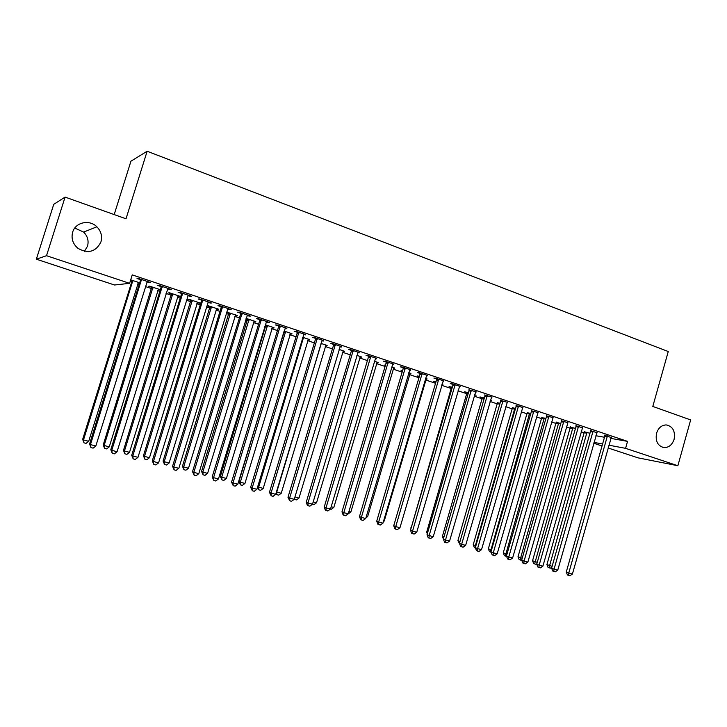 <?xml version="1.0" encoding="UTF-8"?>
<svg xmlns="http://www.w3.org/2000/svg" width="727" height="727" viewBox="0 0 727 727"><rect width="100%" height="100%" fill="white"/><g stroke="black" fill="none" stroke-linecap="round" stroke-linejoin="round"><path stroke-width="1.09" d="M74.754 228.069L83.66 232.077C87.649 236.184 88.93 240.901 87.504 246.208L84.45 251.324M100.953 241.9C95.919 251.833 88.276 253.996 78.025 248.389C72.827 243.945 71.037 238.538 72.664 232.149C75.399 222.235 89.512 219.19 96.873 226.797C101.108 231.195 102.471 236.23 100.953 241.9M674.111 439.299C672.184 444.888 668.795 447.65 663.942 447.596C657.69 445.924 655.218 441.135 656.545 433.247C658.371 427.876 661.606 425.104 666.25 424.922C672.802 426.358 675.419 431.147 674.111 439.299M130.178 281.467L131.696 281.976M137.657 283.966L139.193 284.475M145.391 286.538L151.716 288.655M157.686 290.646L159.867 291.363M166.056 293.435L171.445 295.226M177.406 297.216L180.214 298.152M186.412 300.224L190.874 301.705M196.844 303.695L200.252 304.831M206.45 306.903L210.021 308.094M215.992 310.084L219.99 311.42M226.197 313.482L228.896 314.382M234.866 316.372L239.437 317.899M245.635 319.962L247.498 320.589M253.469 322.579L258.585 324.287M264.792 326.35L265.828 326.696M271.798 328.686L277.46 330.576M289.873 334.72L296.053 336.774M307.694 340.654L314.373 342.88M325.26 346.515L332.43 348.905M342.59 352.286L350.232 354.84M359.674 357.984L367.78 360.692M376.522 363.609L385.074 366.453M393.143 369.143L402.131 372.142M409.537 374.614L418.952 377.749M425.713 380.003L435.537 383.283M441.698 385.337L451.485 388.6M458.046 390.79L467.034 393.78M474.177 396.16L482.374 398.896M490.08 401.468L497.522 403.948M505.774 406.702L512.462 408.928M521.259 411.864L527.22 413.854M536.535 416.953L541.788 418.707M551.602 421.978L556.173 423.505M566.478 426.94L570.377 428.239M581.164 431.838L584.399 432.919M114.512 285.002L36.35 259.194L46.519 255.704L129.597 283.339L114.512 285.002M46.519 255.704L65.076 197.09L53.743 204.332L36.35 259.194M114.194 214.583L130.942 161.185L147.145 151.243L668.258 351.532L652.801 406.438L690.65 419.924L677.864 465.725L638.015 457.846L608.108 447.977M602.029 445.969L593.786 443.243M160.24 290.164L158.159 289.464M151.834 287.356L148.617 286.284L149.717 286.184L160.367 289.737M170.145 289.11L170 289.564L171.236 289.482L158.913 285.347L157.732 285.457L161.058 286.565M170 289.564L167.61 288.764M199.543 302.823L189.12 299.342L187.866 299.388L190.992 300.433M199.416 303.241L197.308 302.541M210.239 302.568L210.103 303.014L211.484 302.986L199.543 298.979L198.198 299.024L201.424 300.106M210.103 303.014L207.967 302.296M237.32 315.445L226.615 312.119M237.193 315.854L235.321 315.227M229.014 313.128L226.551 312.301M249.134 315.618L248.997 316.063L250.533 316.091L238.938 312.201L237.456 312.192L240.573 313.237M248.997 316.063L247.116 315.427M274.015 327.704L265.264 324.778M273.897 328.113L272.243 327.559M265.946 325.46L265.137 325.187M286.883 328.286L277.169 325.024L275.542 324.96L278.577 325.978M286.756 328.722L285.102 328.168M309.684 339.627L302.714 337.292M309.566 340.027L308.121 339.545M323.542 340.59L314.282 337.482L312.528 337.364L315.473 338.355M323.415 341.018L321.988 340.536M344.371 351.214L339.082 349.442M344.253 351.604L343.008 351.186M359.156 352.54L350.332 349.578L348.451 349.414L351.314 350.378M359.029 352.958L357.811 352.55M378.104 362.482L374.414 361.246M377.985 362.873L376.931 362.519M393.761 364.145L385.346 361.328L383.356 361.119L386.137 362.055M393.634 364.563L392.616 364.227M410.928 373.451L408.747 372.715M410.819 373.832L409.937 373.542M402.458 371.043L401.059 370.579L402.54 370.752M427.403 375.441L419.388 372.751L417.28 372.497L419.988 373.405M427.276 375.85L426.449 375.577M442.888 384.12L442.125 383.874M442.77 384.501L442.061 384.265M435.846 382.193L433.274 381.33L435.964 381.811M460.118 386.419L452.485 383.856L450.277 383.565L452.912 384.447M460 386.828L459.355 386.61M474.522 394.988L476.076 395.215L474.595 394.716M467.143 392.644L464.644 391.808L468.452 392.662M491.961 397.106L484.936 395.188M491.843 397.505L491.361 397.342M497.632 402.822L500.058 403.221M522.949 407.502L516.115 405.648M527.329 412.736L530.819 413.499M553.12 417.625L546.459 415.826M556.282 422.405L560.781 423.514M582.418 427.785L576.02 425.731M584.508 431.829L589.961 433.265M611.153 437.5L604.819 435.391M595.913 435.737L604.491 437.263M610.816 438.39L627.546 441.371L132.232 274.888L129.597 283.339M596.849 432.71L590.515 430.593M570.486 427.149L575.466 428.421M567.878 422.678L561.335 420.815M541.897 417.607L545.895 418.543M538.134 412.6L531.392 410.764M512.571 407.811L515.543 408.401M507.555 402.34L500.63 400.45M490.452 400.186L491.37 400.323L490.498 400.032M482.483 397.769L480.011 396.942L484.355 397.978M476.149 391.798L469.033 389.854M476.031 392.198L475.467 392.007M451.594 387.455L449.059 386.6L452.321 387.273M443.87 380.966L436.046 378.34L433.901 378.067L436.563 378.967M443.752 381.375L443.016 381.13M427.013 378.822L425.549 378.331M426.903 379.203L426.113 378.94M419.27 376.659L417.28 375.986L419.388 376.277M410.7 369.834L402.485 367.08L400.441 366.853L403.185 367.771M410.573 370.252L409.655 369.943M394.634 367.998L391.699 367.026M394.516 368.389L393.543 368.071M385.41 365.345L384.628 365.09L385.455 365.181M376.577 358.384L367.962 355.494L366.026 355.312L368.843 356.257M376.45 358.802L375.332 358.429M361.355 356.884L356.875 355.385M361.237 357.275L360.083 356.893M341.472 346.606L332.439 343.571L330.621 343.435L333.52 344.407M341.345 347.033L340.027 346.588M327.15 345.461L321.034 343.417M327.032 345.852L325.687 345.407M305.349 334.484L295.862 331.303L294.171 331.212L297.161 332.212M305.222 334.92L303.677 334.402M291.981 333.711L284.13 331.085M291.854 334.111L290.309 333.593M268.154 321.997L268.018 322.443L269.617 322.488L258.203 318.662L256.64 318.626L259.721 319.653M268.018 322.443L266.255 321.843M255.804 321.616L246.117 318.381M255.677 322.025L253.914 321.443M247.607 319.335L245.99 318.799M229.832 309.139L229.696 309.584L231.159 309.584L219.39 305.64L217.973 305.658L221.144 306.721M229.696 309.584L227.687 308.911M218.563 309.184L208.385 305.776L207.059 305.794L210.139 306.821M218.436 309.593L216.446 308.93M190.347 295.889L190.201 296.343L191.519 296.28L179.387 292.218L178.124 292.29L181.396 293.39M190.201 296.343L187.939 295.58M180.105 296.798L177.879 296.053M171.554 293.944L168.382 292.881L169.564 292.808L180.714 296.534M149.635 282.23L149.489 282.685L150.643 282.567L138.13 278.368L137.021 278.505L140.402 279.641M149.489 282.685L146.954 281.84M139.575 283.257L138.139 282.785M131.814 280.667L130.56 280.249M139.711 282.83L130.696 279.822M627.546 441.371L625.574 448.332L677.864 465.725M65.076 197.09L126.007 218.791L147.145 151.243M594.023 442.398L602.583 444.006M608.89 445.197L625.574 448.332M607.372 436.818L604.755 436.354L566.251 572.122L568.75 573.085L607.436 435.855M572.403 574.066L569.904 575.757L568.45 575.375L568.75 573.085L572.403 574.066L611.371 437.172M604.755 436.354L604.8 435.019M568.45 575.375L567.451 574.984L566.251 572.122M584.49 431.474L546.904 564.634L552.12 566.315M586.989 432.265L548.994 567.769L548.058 567.405L546.904 564.634M551.884 567.16L550.421 568.15L548.994 567.769M593.032 432.011L590.442 431.565L551.593 568.178L554.056 569.141L593.096 431.038M557.745 570.132L555.246 571.84L553.774 571.44L554.056 569.141L557.745 570.132L597.076 432.374M590.442 431.565L590.497 430.211M553.774 571.44L552.784 571.058L551.593 568.178M578.501 427.14L575.957 426.704L536.744 564.188L539.161 565.133L578.574 426.167M542.905 566.142L540.397 567.86L538.898 567.46L539.161 565.133L542.905 566.142L582.6 427.521M575.957 426.704L576.002 425.34M538.898 567.46L537.925 567.078L536.744 564.188M570.468 426.776L532.546 560.753L537.271 562.307M572.921 427.567L534.618 563.907L533.691 563.543L532.546 560.753M536.862 563.743L536.063 564.297L534.618 563.907M556.264 422.023L517.997 556.827L522.231 558.254M558.69 422.814L520.05 559.99L519.142 559.636L517.997 556.827M521.732 560.244L520.05 559.99M563.779 422.205L561.271 421.787L521.686 560.144L524.067 561.08L563.852 421.224M527.866 562.098L525.348 563.834L523.831 563.425L524.067 561.08L527.866 562.098L567.932 422.596M561.271 421.787L561.317 420.397M523.831 563.425L522.877 563.043L521.686 560.144M548.867 417.207L546.395 416.807L506.437 556.046L508.782 556.973L548.93 416.217M512.617 558.009L510.09 559.754L508.555 559.345L508.782 556.973L512.617 558.009L553.074 417.607M546.395 416.807L546.44 415.399M508.555 559.345L507.619 558.963L506.437 556.046M541.879 417.207L503.266 552.856L506.983 554.138M544.269 417.998L505.301 556.028L504.402 555.673L503.266 552.856M506.574 556.373L505.301 556.028M527.311 412.327L488.344 548.83L491.534 549.976M529.665 413.118L490.361 552.011L489.48 551.657L488.344 548.83M491.116 552.22L490.361 552.011M533.754 412.145L531.319 411.755L490.979 551.884L493.279 552.811L533.818 411.146M497.177 553.856L494.642 555.619L493.079 555.201L493.279 552.811L497.177 553.856L538.016 412.554M531.319 411.755L531.364 410.328M493.079 555.201L492.161 554.828L490.979 551.884M512.553 407.402L473.222 544.75L475.876 545.75M514.87 408.174L475.385 545.623L475.222 547.949L474.358 547.595L473.222 544.75M518.433 407.011L516.043 406.638L475.322 547.676L477.575 548.594L518.505 406.011M481.519 549.648L478.975 551.42L477.394 551.002L477.575 548.594L481.519 549.648L522.758 407.438M516.043 406.638L516.088 405.203M477.394 551.002L476.494 550.63L475.322 547.676M497.604 402.404L457.91 540.615L460.009 541.47M499.876 403.167L499.876 403.821M459.555 543.696L457.91 540.615M502.911 401.813L500.567 401.458L459.446 543.405L461.654 544.314L502.975 400.804M465.653 545.386L463.099 547.177L461.5 546.749L461.654 544.314L465.653 545.386L507.292 402.249M500.567 401.458L500.612 400.004M461.5 546.749L460.618 546.386L459.446 543.405M482.464 397.342L442.398 536.435L443.943 537.062M443.388 538.971L442.398 536.435M487.172 396.533L484.873 396.206L443.352 539.08L445.506 539.979L487.244 395.515M449.568 541.07L447.005 542.869L445.378 542.433L445.506 539.979L449.568 541.07L491.616 396.987M484.873 396.206L484.918 394.743M445.378 542.433L444.515 542.069L443.352 539.08M467.116 392.216L426.676 532.191L427.649 532.591M427.294 533.809L426.676 532.191M471.223 391.19L468.97 390.872L427.04 534.699L429.148 535.581L471.287 390.163M433.256 536.68L430.684 538.498L429.039 538.062L429.148 535.581L433.256 536.68L475.722 391.653M468.97 390.872L469.006 389.399M429.039 538.062L428.194 537.707L427.04 534.699M451.576 387.028L411.137 528.056M410.991 528.556L410.746 527.893M455.057 385.773L452.848 385.474L410.501 530.256L412.554 531.119L455.12 384.737M416.725 532.246L414.145 534.072L412.473 533.627L412.554 531.119L416.725 532.246L459.609 386.246M452.848 385.474L452.885 383.992M412.473 533.627L411.655 533.273L410.501 530.256M435.818 381.766L435.846 382.22M441.952 384.456L442.307 383.929M438.654 380.276L436.5 380.003L393.725 525.739L395.733 526.602L438.726 379.24M399.959 527.738L397.369 529.583L395.679 529.129L395.733 526.602L399.959 527.738L443.279 380.766M436.5 380.003L436.536 378.503M395.679 529.129L394.879 528.783L393.725 525.739M383.638 520.877L384.238 521.032L426.358 378.603M384.238 521.032L383.411 521.632M422.033 374.705L419.924 374.45L376.722 521.168L378.676 522.013L422.096 373.66M382.956 523.167L380.357 525.03L378.649 524.576L378.676 522.013L382.956 523.167L426.713 375.205M419.924 374.45L419.961 372.942M378.649 524.576L377.867 524.231L376.722 521.168M366.399 516.225L367.662 516.561L410.192 373.196M367.662 516.561L365.935 517.806M405.175 369.052L403.112 368.816L359.474 516.534L361.374 517.37L405.239 367.998M365.717 518.533L363.109 520.414L361.374 519.95L361.374 517.37L365.717 518.533L409.919 369.57M403.112 368.816L403.149 367.299M361.374 519.95L360.61 519.614L359.474 516.534M348.924 511.508L350.85 512.035L393.798 367.726M350.85 512.035L348.233 513.825M388.073 363.327L386.073 363.109L341.981 511.835L343.816 512.653L388.136 362.264M348.233 513.835L345.616 515.734L343.853 515.261L343.816 512.653L348.233 513.835L392.889 363.854M386.073 363.109L386.11 361.583M343.853 515.261L343.117 514.925L341.981 511.835M331.185 506.728L333.811 507.437L377.186 362.173M333.811 507.437L331.285 509.273L326.014 507.873L370.797 356.439M375.614 358.057L330.494 509.073L327.868 510.981L326.078 510.499L325.36 510.172L324.233 507.064L368.816 355.776M324.233 507.064L326.014 507.873L326.078 510.499M313.201 501.875L316.527 502.775L360.347 356.548M316.527 502.775L313.991 504.629L312.501 504.229M353.131 351.614L351.25 351.45L306.24 502.221L307.957 503.02L353.204 350.541M312.492 504.238L309.856 506.165L308.039 505.674L307.957 503.02L312.492 504.238L358.084 352.177M351.25 351.45L351.277 349.896M308.039 505.674L307.357 505.356L306.24 502.221M294.944 496.95L299.006 498.05L343.271 350.841M299.006 498.05L296.462 499.922L294.262 499.24M294.699 499.44L294.635 497.995M335.283 345.634L333.457 345.489L287.974 497.313L289.628 498.095L335.356 344.553M294.235 499.331L291.591 501.276L289.746 500.785L289.628 498.095L294.235 499.331L340.309 346.216M333.457 345.489L333.493 343.926M289.746 500.785L287.974 497.313M321.125 343.444L276.76 492.052L281.24 493.26L325.95 345.052M276.442 491.897L276.896 494.66L275.969 493.488M281.24 493.26L278.686 495.142L276.896 494.66M317.181 339.564L315.409 339.445L269.444 492.333L271.035 493.097L317.245 338.473M275.706 494.351L273.052 496.314L271.18 495.814L271.035 493.097L275.706 494.351L322.27 340.163M315.409 339.445L315.445 337.873M271.18 495.814L269.444 492.333M303.495 337.555L258.667 487.172L263.219 488.399L308.393 339.191M257.685 486.699L258.667 487.172L258.839 489.807L257.494 487.354M263.219 488.399L260.657 490.298L258.839 489.807M298.806 333.411L297.098 333.311L250.642 487.281L252.16 488.026L298.87 332.303M256.904 489.298L254.241 491.279L252.342 490.77L252.16 488.026L256.904 489.298L303.968 334.02M297.098 333.311L297.125 331.721M252.342 490.77L250.642 487.281M284.021 331.457L238.901 481.519L240.328 482.219L244.935 483.464L290.582 333.239M285.611 331.585L240.328 482.219L240.519 484.891L238.901 481.519M244.935 483.464L242.364 485.382L240.519 484.891M280.149 327.159L278.514 327.086L231.549 482.146L233.003 482.882L280.222 326.05M237.82 484.173L235.148 486.172L233.222 485.654L233.003 482.882L237.82 484.173L285.393 327.786M278.514 327.086L278.541 325.487M233.222 485.654L231.549 482.146M265.909 324.996L220.354 476.521L221.717 477.203L226.388 478.466L272.516 327.205M267.481 325.523L221.717 477.203L221.944 479.893L220.354 476.521M226.388 478.466L223.816 480.402L221.944 479.893M261.229 320.816L259.657 320.771L212.184 476.939L213.565 477.657L261.293 319.698M218.454 478.966L215.774 480.983L213.82 480.456L213.565 477.657L218.454 478.966L266.545 321.461M259.657 320.771L259.684 319.162M213.82 480.456L212.184 476.939M247.58 318.871L201.543 471.441L202.833 472.114L207.577 473.386L254.186 321.08M249.079 319.371L202.833 472.114L203.097 474.831L201.543 471.441M207.577 473.386L204.996 475.34L203.097 474.831M242.018 314.382L240.519 314.355L192.519 471.659L193.827 472.35L242.082 313.255M198.789 473.686L196.099 475.722L194.118 475.185L193.827 472.35L198.789 473.686L247.416 315.045M240.519 314.355L240.537 312.737M194.118 475.185L192.519 471.659M228.978 312.655L182.45 466.289L183.677 466.943L188.493 468.243L235.603 314.873M230.414 313.137L183.677 466.943L183.967 469.697L182.45 466.289M188.493 468.243L185.894 470.205L183.967 469.697M222.517 307.839L221.081 307.848L172.553 466.289L173.789 466.97L222.58 306.703M178.824 468.324L176.125 470.378L174.116 469.833L173.789 466.97L178.824 468.324L227.996 308.521M221.081 307.848L221.108 306.212M174.116 469.833L172.553 466.289M210.103 306.349L163.084 461.063L164.229 461.7L169.118 463.017L216.737 308.566M211.475 306.812L164.229 461.7L164.566 464.48L163.084 461.063M169.118 463.017L166.519 465.007L164.566 464.48M202.715 301.205L201.361 301.242L152.288 460.845L153.442 461.5L202.778 300.06M158.559 462.881L155.851 464.944L153.806 464.399L153.442 461.5L158.559 462.881L208.276 301.905M201.361 301.242L201.379 299.597M153.806 464.399L152.288 460.845M190.956 299.951L143.428 455.765L144.5 456.374L149.462 457.719L197.59 302.178M192.255 300.387L144.5 456.374L144.864 459.182L143.428 455.765M149.462 457.719L146.845 459.718L144.864 459.182M182.604 294.471L181.332 294.535L131.705 455.311L132.777 455.947L182.668 293.317M137.976 457.347L135.258 459.437L133.177 458.882L132.777 455.947L137.976 457.347L188.257 295.189M181.332 294.535L181.35 292.872M133.177 458.882L131.705 455.311M171.517 293.463L123.472 450.377L124.471 450.976L129.506 452.33L178.17 295.68M172.753 293.872L124.471 450.976L124.871 453.812L123.472 450.377M129.506 452.33L126.889 454.357L124.871 453.812M162.194 287.628L160.994 287.728L110.804 449.686L111.785 450.313L162.248 286.465M117.065 451.731L114.339 453.839L112.231 453.275L111.785 450.313L117.065 451.731L167.928 288.365M160.994 287.728L161.012 286.047M112.231 453.275L110.804 449.686M151.798 286.874L103.225 444.915L104.143 445.497L109.25 446.869L158.45 289.101M152.952 287.256L104.143 445.497L104.579 448.359L103.225 444.915M109.25 446.869L106.624 448.913L104.579 448.359M141.456 280.677L140.338 280.804L89.575 443.979L90.475 444.588L141.511 279.504M95.828 446.024L93.101 448.15L90.957 447.578L90.475 444.588L95.828 446.024L147.272 281.44M140.338 280.804L140.356 279.113M90.957 447.578L89.575 443.979M131.778 280.186L131.76 281.794L82.66 439.372L83.505 439.926L88.694 441.325L138.439 282.412M132.859 280.549L83.505 439.926L83.978 442.825L82.66 439.372M88.694 441.325L86.059 443.388L83.978 442.825M607.454 436.136L604.828 435.673M584.526 432.102L586.998 432.538M584.444 432.765L586.916 433.201M593.114 431.329L590.524 430.875M578.583 426.449L576.029 426.022M570.495 427.421L572.94 427.849M570.422 428.085L572.858 428.512M556.291 422.687L558.699 423.087M556.219 423.35L558.627 423.759M563.861 421.515L561.353 421.097M548.949 416.507L546.477 416.108M541.915 417.88L544.278 418.27M541.833 418.552L544.205 418.952M527.348 413.018L529.674 413.399M527.266 413.699L529.592 414.072M533.836 411.437L531.401 411.055M512.59 408.092L514.88 408.456M512.508 408.774L514.798 409.137M518.515 406.302L516.125 405.939M497.641 403.103L499.894 403.449M497.568 403.794L499.785 404.13M502.993 401.095L500.649 400.75M482.501 398.051L484.264 398.314M482.419 398.741L484.064 398.987M487.263 395.815L484.954 395.488M467.161 392.934L468.324 393.098M467.079 393.625L468.124 393.78M471.305 390.463L469.051 390.154M451.612 387.745L452.158 387.818M455.138 385.046L452.93 384.747M438.744 379.539L436.582 379.267M422.114 373.969L420.006 373.714M405.257 368.307L403.203 368.08M388.154 362.573L386.155 362.364M370.725 357.511L368.78 357.32M370.815 356.757L368.871 356.566M353.222 350.859L351.332 350.687M335.374 344.871L333.548 344.725M317.263 338.791L315.5 338.673M302.559 337.801L303.513 337.864M302.341 338.537L303.432 338.609M298.888 332.63L297.189 332.539M284.039 331.803L285.638 331.894M283.957 332.557L285.557 332.648M280.24 326.378L278.605 326.305M265.964 325.769L267.5 325.841M265.882 326.523L267.418 326.596M261.311 320.025L259.739 319.989M247.634 319.653L249.107 319.689M247.553 320.416L249.016 320.453M242.1 313.582L240.601 313.564M229.032 313.446L230.441 313.464M228.95 314.209L230.35 314.228M222.598 307.039L221.172 307.058M210.167 307.148L211.502 307.13M210.076 307.921L211.412 307.912M202.806 300.396L201.443 300.442M191.019 300.751L192.282 300.714M190.928 301.532L192.192 301.496M182.695 293.653L181.423 293.726M171.581 294.271L172.772 294.199M171.499 295.053L172.69 294.989M162.275 286.811L161.085 286.911M151.861 287.683L152.979 287.592M151.77 288.474L152.888 288.383M141.547 279.85L140.429 279.986M131.841 281.004L132.887 280.876M131.76 281.794L132.796 281.676M663.942 447.596L662.842 447.405M96.873 226.797L83.66 232.077M298.842 333.248L297.143 333.148M283.993 332.403L285.593 332.493M280.249 326.478L278.605 326.405M265.973 325.869L267.509 325.932"/></g></svg>
